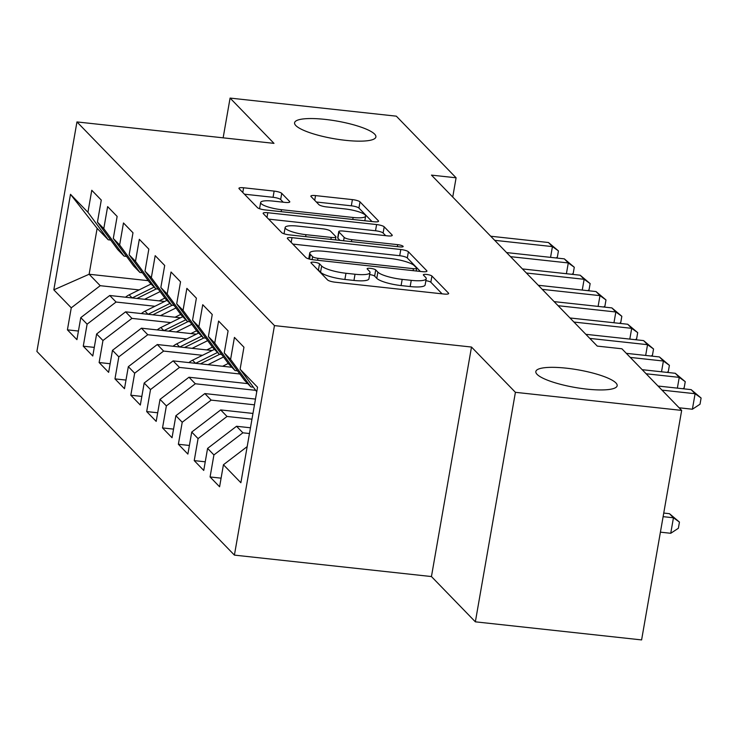<?xml version="1.0" encoding="UTF-8"?>
<svg xmlns="http://www.w3.org/2000/svg" width="738" height="738" viewBox="0 0 738 738"><rect width="100%" height="100%" fill="white"/><g stroke="black" fill="none" stroke-linecap="round" stroke-linejoin="round"><path stroke-width="1.11" d="M314.194 262.23A4.428 0.959 9.9 0 0 310.919 262.59A4.428 0.959 9.9 0 0 311.049 262.894L327.58 279.942A6.328 1.375 9.9 0 0 335.181 282.202L443.972 294.038A6.328 1.375 9.9 0 0 448.649 293.521A6.328 1.375 9.9 0 0 448.464 293.087L431.924 276.04A4.428 0.959 9.9 0 0 426.61 274.453A4.428 0.959 9.9 0 0 423.335 274.822A4.428 0.959 9.9 0 0 423.464 275.117L425.605 277.322A20.258 4.382 9.9 0 1 426.223 278.706A20.258 4.382 9.9 0 1 411.241 280.357L402.182 279.37A20.258 4.382 9.9 0 1 377.856 272.128L375.716 269.923A4.428 0.959 9.9 0 0 370.402 268.346A4.428 0.959 9.9 0 0 367.127 268.706A4.428 0.959 9.9 0 0 367.256 269.001L369.397 271.215A20.258 4.382 9.9 0 1 370.015 272.59A20.258 4.382 9.9 0 1 355.033 274.241L345.974 273.254A20.258 4.382 9.9 0 1 321.648 266.021L319.508 263.807A4.428 0.959 9.9 0 0 314.194 262.23M345.384 140.312A41.282 8.93 9.9 0 0 375.9 136.945A41.282 8.93 9.9 0 0 325.098 119.39A41.282 8.93 9.9 0 0 294.582 122.748A41.282 8.93 9.9 0 0 345.384 140.312M586.645 389.101A41.282 8.93 9.9 0 0 617.162 385.734A41.282 8.93 9.9 0 0 566.36 368.179A41.282 8.93 9.9 0 0 535.834 371.546A41.282 8.93 9.9 0 0 586.645 389.101M281.741 193.356A6.328 1.375 9.9 0 0 274.139 191.096L243.614 187.775A6.328 1.375 9.9 0 0 238.937 188.291A6.328 1.375 9.9 0 0 239.13 188.725L257.488 207.655A6.328 1.375 9.9 0 0 265.09 209.915L373.88 221.751A6.328 1.375 9.9 0 0 378.557 221.234A6.328 1.375 9.9 0 0 378.363 220.8L360.006 201.871A6.328 1.375 9.9 0 0 352.404 199.611L315.541 195.598A6.328 1.375 9.9 0 0 310.855 196.114A6.328 1.375 9.9 0 0 311.049 196.548L318.908 204.647A6.328 1.375 9.9 0 0 326.51 206.908L344.794 208.9A16.937 3.662 9.9 0 1 365.633 216.105A16.937 3.662 9.9 0 1 353.115 217.479L281.492 209.693A16.937 3.662 9.9 0 1 260.652 202.489A16.937 3.662 9.9 0 1 273.171 201.105L285.108 202.406A6.328 1.375 9.9 0 0 289.785 201.889A6.328 1.375 9.9 0 0 289.591 201.456L281.741 193.356L280.652 199.555A6.328 1.375 9.9 0 0 273.051 197.295L244.426 194.186M431.462 175.118L597.273 346.104L621.894 348.779L681.663 410.402L515.41 392.321L471.499 347.044L274.462 325.606L76.955 121.927L273.992 143.366L230.081 98.08L396.334 116.17L456.093 177.793L431.462 175.118M292.008 237.673A6.328 1.375 9.9 0 0 287.322 238.189A6.328 1.375 9.9 0 0 287.516 238.623L305.873 257.553A6.328 1.375 9.9 0 0 313.475 259.822L422.265 271.649A6.328 1.375 9.9 0 0 426.951 271.132A6.328 1.375 9.9 0 0 426.758 270.708L408.391 251.769A6.328 1.375 9.9 0 0 400.799 249.509L292.008 237.673L291.178 242.396M281.685 232.608L263.318 213.669A6.328 1.375 9.9 0 1 263.134 213.245A6.328 1.375 9.9 0 1 267.811 212.728L376.601 224.555A6.328 1.375 9.9 0 1 384.203 226.824L392.053 234.924A6.328 1.375 9.9 0 1 392.247 235.357A6.328 1.375 9.9 0 1 387.57 235.874L343.447 231.068A6.328 1.375 9.9 0 0 338.77 231.584A6.328 1.375 9.9 0 0 338.963 232.018L344.176 237.396A6.328 1.375 9.9 0 0 351.777 239.656L397.708 244.656A4.428 0.959 9.9 0 1 403.16 246.538A4.428 0.959 9.9 0 1 399.885 246.898L289.278 234.868A6.328 1.375 9.9 0 1 281.685 232.608M274.462 325.606L234.407 555.114L36.9 351.445L76.955 121.927M221.096 478.159L210.081 476.96L219.592 486.776L223.429 464.746L240.874 482.735L257.544 387.21L240.108 369.221L243.946 347.201L234.435 337.395L230.597 359.415L224.251 352.875L228.097 330.855L218.586 321.048L214.74 343.069L208.402 336.528L212.249 314.508L202.738 304.702L198.891 326.722L192.553 320.181L196.391 298.161L186.88 288.355L183.042 310.375L176.696 303.835L180.542 281.815L171.031 272.008L167.185 294.028L160.847 287.488L164.694 265.468L155.183 255.662L151.336 277.682L144.999 271.141L148.836 249.121L139.325 239.315L135.488 261.335L129.15 254.794L132.988 232.774L123.477 222.968L119.639 244.988L113.292 238.448L117.139 216.428L107.628 206.622L103.781 228.642L97.444 222.11L101.281 200.081L91.77 190.275L87.933 212.295L108.228 239.785L97.139 228.346L89.123 274.25L100.22 285.689L139.095 289.923M210.081 476.96L213.919 454.94L207.581 448.4L236.538 426.269L250.459 427.782M205.238 461.813L194.232 460.613L203.743 470.429L207.581 448.4M194.232 460.613L198.07 438.593L191.732 432.062L220.69 409.922L252.968 413.437M189.389 445.466L178.375 444.267L187.886 454.082L191.732 432.062M178.375 444.267L182.221 422.247L175.884 415.715L204.841 393.575L255.468 399.083M173.541 429.119L162.526 427.92L172.037 437.735L175.884 415.715M162.526 427.92L166.373 405.9L160.026 399.369L188.983 377.229L247.7 383.622M157.683 412.773L146.678 411.573L156.188 421.389L160.026 399.369M146.678 411.573L150.515 389.553L144.178 383.022L173.135 360.882L231.852 367.275M141.834 396.426L130.82 395.227L140.331 405.042L144.178 383.022M130.82 395.227L134.667 373.207L128.329 366.675L157.286 344.535L212.184 350.513M125.986 380.079L114.971 378.88L124.482 388.695L128.329 366.675M114.971 378.88L118.818 356.86L112.471 350.329L141.438 328.189L196.336 334.166M110.137 363.733L99.123 362.533L108.634 372.349L112.471 350.329M99.123 362.533L102.96 340.513L96.623 333.982L125.58 311.842L180.487 317.82M94.279 347.386L83.265 346.196L92.776 356.002L96.623 333.982M83.265 346.196L87.112 324.166L80.774 317.635L109.731 295.495L164.629 301.473M78.431 331.039L67.416 329.849L76.927 339.655L80.774 317.635M67.416 329.849L71.263 307.82L53.819 289.84L70.497 194.315L87.933 212.295M126.549 256.4L124.085 256.132L117.739 249.601L97.444 222.11M103.781 228.642L124.085 256.132M148.255 280.68L89.123 274.25L53.819 289.84M71.263 307.82L100.22 285.689M142.397 272.746L139.934 272.479L133.596 265.948L113.292 238.448M119.639 244.988L139.934 272.479M109.731 295.495L116.069 302.036L154.943 306.27M87.112 324.166L116.069 302.036M158.255 289.093L155.783 288.826L149.445 282.294L129.15 254.794M135.488 261.335L155.783 288.826M125.58 311.842L131.927 318.382L170.801 322.617M102.96 340.513L131.927 318.382M174.103 305.44L171.64 305.172L165.294 298.641L144.999 271.141M151.336 277.682L171.64 305.172M141.438 328.189L147.775 334.729L186.649 338.963M118.818 356.86L147.775 334.729M189.952 321.786L187.489 321.519L181.151 314.988L160.847 287.488M167.185 294.028L187.489 321.519M157.286 344.535L163.624 351.076L202.498 355.31M134.667 373.207L163.624 351.076M205.81 338.133L203.337 337.866L197 331.325L176.696 303.835M183.042 310.375L203.337 337.866M173.135 360.882L179.472 367.423L239.841 373.991M150.515 389.553L179.472 367.423M221.658 354.48L219.195 354.212L212.848 347.672L192.553 320.181M198.891 326.722L219.195 354.212M188.983 377.229L195.33 383.769L255.699 390.337M166.373 405.9L195.33 383.769M237.507 370.827L235.044 370.559L228.706 364.019L208.402 336.528M214.74 343.069L235.044 370.559M204.841 393.575L211.179 400.116L254.472 404.83M182.221 422.247L211.179 400.116M253.365 387.173L250.892 386.906L244.555 380.365L224.251 352.875M230.597 359.415L250.892 386.906M220.69 409.922L227.027 416.463L251.962 419.175M198.07 438.593L227.027 416.463M240.108 369.221L256.75 391.758M236.538 426.269L242.885 432.809L249.462 433.529M213.919 454.94L242.885 432.809M452.735 197.046L456.093 177.793M230.081 98.08L223.144 137.831M471.499 347.044L431.444 576.553L475.355 621.83L515.41 392.321M475.355 621.83L641.599 639.92L681.663 410.402M431.444 576.553L234.407 555.114M110.7 240.053L108.228 239.785M97.139 228.346L70.497 194.315M223.429 464.746L247.175 446.61M317.377 269.416A4.428 0.959 9.9 0 1 318.429 270.016L320.569 272.221A20.258 4.382 9.9 0 0 344.886 279.462L345.974 273.254M370.015 272.59L368.935 278.789A20.258 4.382 9.9 0 1 353.954 280.449L344.886 279.462M426.223 278.706L425.143 284.905A20.258 4.382 9.9 0 1 410.162 286.556L401.094 285.569A20.258 4.382 9.9 0 1 376.777 278.337L374.636 276.132A4.428 0.959 9.9 0 0 369.664 274.582M442.08 293.825L430.844 282.239A4.428 0.959 9.9 0 0 425.872 280.698M420.374 271.446L407.311 257.977A6.328 1.375 9.9 0 0 399.71 255.708L292.811 244.084M312.626 256.713A4.428 0.959 9.9 0 0 317.949 258.291L413.437 268.678A4.428 0.959 9.9 0 0 416.721 268.318A4.428 0.959 9.9 0 0 416.583 268.023L414.322 265.689A20.258 4.382 9.9 0 0 390.005 258.457L324.729 251.354A20.258 4.382 9.9 0 0 309.757 253.005A20.258 4.382 9.9 0 0 310.375 254.389L312.626 256.713L312.119 259.638M268.623 219.131L375.513 230.763L376.601 224.555M385.679 235.662L383.114 233.023A6.328 1.375 9.9 0 0 375.513 230.763M338.77 231.584L337.69 237.793A6.328 1.375 9.9 0 0 337.875 238.217L339.969 240.385M297.663 226.096A16.937 3.662 9.9 0 0 285.145 227.47A16.937 3.662 9.9 0 0 305.993 234.675L331.224 237.424A6.328 1.375 9.9 0 0 335.901 236.907A6.328 1.375 9.9 0 0 335.716 236.474L330.504 231.095A6.328 1.375 9.9 0 0 322.903 228.835L297.663 226.096M285.145 227.47L284.065 233.678A16.937 3.662 9.9 0 0 284.056 233.78M283.217 202.203L280.652 199.555M260.652 202.489L259.564 208.688A16.937 3.662 9.9 0 0 259.564 208.725M371.989 221.548L358.926 208.07A6.328 1.375 9.9 0 0 351.325 205.81L316.344 202.009M660.409 532.163L670.741 533.288L673.443 517.781L669.486 513.694L663.739 513.067M663.111 516.655L673.443 517.781L679.449 522.08L678.37 528.279L670.741 533.288M669.486 513.694L679.449 522.08M679.117 407.782L692.392 409.23L695.095 393.723L661.986 390.116M691.137 389.636L701.1 398.022L695.095 393.723L691.137 389.636L658.019 386.029M701.1 398.022L700.021 404.221L692.392 409.23M677.364 388.133L679.246 377.376L646.137 373.769M675.279 373.29L685.251 381.675L679.246 377.376L675.279 373.29L642.171 369.683M685.251 381.675L684.163 387.874L682.853 388.732M661.516 371.786L663.397 361.03L630.28 357.423M659.431 356.943L669.394 365.328L663.397 361.03L659.431 356.943L626.322 353.336M669.394 365.328L668.314 371.528L667.004 372.386M645.667 355.439L647.54 344.683L589.8 338.401M643.582 340.596L653.545 348.982L647.54 344.683L643.582 340.596L585.843 334.314M653.545 348.982L652.466 355.181L651.156 356.039M629.809 339.093L631.691 328.336L573.952 322.054M627.724 324.25L637.697 332.635L631.691 328.336L627.724 324.25L569.985 317.967M637.697 332.635L636.608 338.834L635.298 339.692M222.599 366.269L228.282 363.456M208.005 364.683L223.513 356.998M188.928 362.607A17.094 15.987 -44.1 0 1 192.553 360.227L214.49 349.369M200.395 363.852L219.73 354.277M217.507 352.478L195.579 363.327L192.553 360.227M613.961 322.746L615.843 311.989L558.103 305.707M611.876 307.903L621.839 316.288L615.843 311.989L611.876 307.903L554.137 301.621M621.839 316.288L620.759 322.488L619.45 323.345M206.741 349.923L212.433 347.109M192.148 348.336L207.664 340.652M173.079 346.26A17.094 15.987 -44.1 0 1 176.705 343.88L198.642 333.022M184.537 347.506L203.882 337.93M201.649 336.131L179.731 346.98M598.112 306.408L599.985 295.643L542.245 289.361M596.027 291.556L605.99 299.942L599.985 295.643L596.027 291.556L538.288 285.274M605.99 299.942L604.911 306.141L603.601 306.999M190.893 333.576L196.576 330.762M176.299 331.989L191.815 324.305M157.231 329.914A17.094 15.987 -44.1 0 1 160.856 327.534L182.793 316.676M168.688 331.159L188.033 321.584M185.801 319.785L163.882 330.633M582.254 290.062L584.136 279.296L526.397 273.014M580.169 275.209L590.142 283.595L584.136 279.296L580.169 275.209L522.43 268.927M590.142 283.595L589.053 289.794L587.743 290.652M175.044 317.229L180.727 314.416M160.45 315.643L175.958 307.958M141.373 313.567A17.094 15.987 -44.1 0 1 144.999 311.187L166.936 300.329M152.84 314.812L172.185 305.237M169.952 303.438L148.024 314.287L144.999 311.187M566.406 273.715L568.288 262.949L510.548 256.667M564.321 258.863L574.284 267.248L568.288 262.949L564.321 258.863L506.582 252.581M574.284 267.248L573.205 273.447L571.895 274.305M159.187 300.883L164.878 298.069M144.602 299.296L160.109 291.611M125.525 297.22A17.094 15.987 -44.1 0 1 129.15 294.84L151.087 283.982M136.982 298.466L156.327 288.89M154.094 287.091L132.176 297.94M550.557 257.368L552.43 246.603L494.691 240.32M548.472 242.516L558.435 250.902L552.43 246.603L548.472 242.516L490.733 236.234M558.435 250.902L557.356 257.101L556.046 257.959M320.569 272.221L321.648 266.021M353.954 280.449L355.033 274.241M374.636 276.132L375.716 269.923M376.777 278.337L377.856 272.128M401.094 285.569L402.182 279.37M410.162 286.556L411.241 280.357M430.844 282.239L431.924 276.04M448.326 293.862L448.464 293.087M318.429 270.016L319.508 263.807M399.71 255.708L400.799 249.509M407.311 257.977L408.391 251.769M426.619 271.473L426.758 270.708M317.598 260.265L317.949 258.291M413.096 270.652L413.437 268.678M309.545 259.103L310.375 254.389M266.99 217.452L267.811 212.728M383.114 233.023L384.203 226.824M391.924 235.699L392.053 234.924M337.875 238.217L338.963 232.018M343.585 240.773L344.176 237.396M351.426 241.63L351.777 239.656M397.367 246.621L397.708 244.656M305.643 236.649L305.993 234.675M330.882 239.389L331.224 237.424M289.462 202.23L289.591 201.456M281.15 211.668L281.492 209.693M352.773 219.454L353.115 217.479M314.711 200.321L315.541 195.598M351.325 205.81L352.404 199.611M358.926 208.07L360.006 201.871M378.234 221.575L378.363 220.8M242.793 192.498L243.614 187.775M273.051 197.295L274.139 191.096M176.705 343.88L179.703 346.98M160.856 327.534L163.854 330.633M129.15 294.84L132.148 297.94M416.25 270.994L416.721 268.318M308.733 258.881L309.757 253.005M335.384 239.878L335.901 236.907M364.821 220.763L365.633 216.105"/></g></svg>
